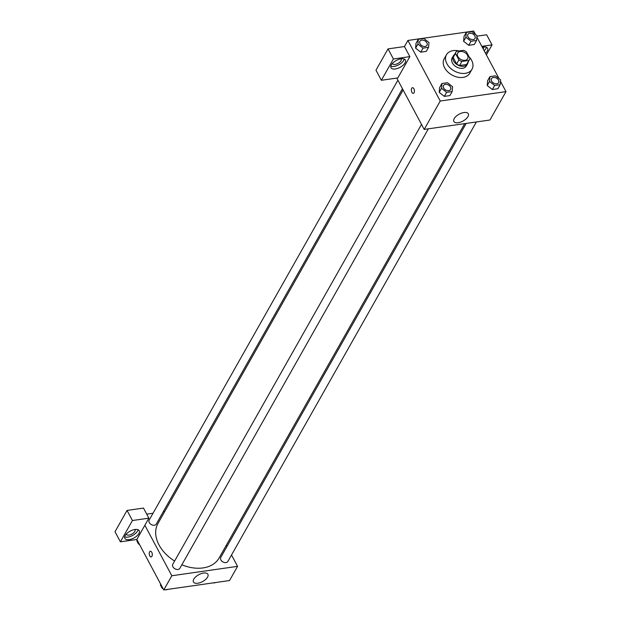 <?xml version="1.0" encoding="UTF-8"?>
<svg xmlns="http://www.w3.org/2000/svg" width="621" height="621" viewBox="0 0 621 621"><rect width="100%" height="100%" fill="white"/><g stroke="black" fill="none" stroke-linecap="round" stroke-linejoin="round"><path stroke-width="0.93" d="M457.887 56.581A5.705 3.99 -150.5 0 1 457.716 53.088A5.705 3.99 -150.5 0 1 464.648 52.42A5.705 3.99 -150.5 0 1 467.652 58.7A5.705 3.99 -150.5 0 1 462.901 60.206A5.705 3.99 -150.5 0 1 457.887 56.581M461.869 61.44L468.894 60.439A7.747 5.418 -150.5 0 0 469.429 59.709A7.747 5.418 -150.5 0 0 469.895 58.351L466.433 51.869A7.747 5.418 -150.5 0 0 463.507 50.34L456.474 51.349A7.747 5.418 -150.5 0 0 455.938 52.079A7.747 5.418 -150.5 0 0 455.48 53.437L458.935 59.911A7.747 5.418 -150.5 0 0 461.869 61.44L459.571 65.5L466.604 64.499L468.894 60.439M455.48 53.437L453.183 57.497L456.637 63.971L458.935 59.911M453.183 57.497A7.747 5.418 -150.5 0 1 453.648 56.138L455.938 52.079M469.429 59.709L467.139 63.769A7.747 5.418 -150.5 0 1 466.604 64.499M459.571 65.5A7.747 5.418 -150.5 0 1 456.637 63.971M454.518 54.594A8.151 5.705 29.5 0 0 453.291 55.937A8.151 5.705 29.5 0 0 457.584 64.918A8.151 5.705 29.5 0 0 467.489 63.963A8.151 5.705 29.5 0 0 468.009 62.224M467.489 63.963L466.34 65.997A8.151 5.705 -150.5 0 1 459.548 68.147A8.151 5.705 -150.5 0 1 452.391 62.962A8.151 5.705 -150.5 0 1 452.142 57.963L453.291 55.937M469.018 56.713A14.679 10.27 -150.5 0 1 472.022 69.203A14.679 10.27 -150.5 0 1 459.796 73.076A14.679 10.27 -150.5 0 1 446.918 63.746A14.679 10.27 -150.5 0 1 446.468 54.757A14.679 10.27 -150.5 0 1 459.098 50.976M472.022 69.203L469.724 73.262A14.679 10.27 -150.5 0 1 457.498 77.136A14.679 10.27 -150.5 0 1 444.62 67.798A14.679 10.27 -150.5 0 1 444.17 58.816L446.468 54.757M475.492 34.481L473.66 31.05L407.904 40.458L440.242 101.021L505.999 91.621L500.464 81.258M499.098 78.696L476.858 37.043M418.313 39.286L416.016 43.338L415.604 48.151L420.735 52.172L426.27 51.38L428.568 47.328L428.971 42.515L423.848 38.494L418.313 39.286L417.902 44.099L423.025 48.12L428.568 47.328M466.317 32.416L464.019 36.476L463.608 41.289L468.739 45.31L474.273 44.518L476.563 40.458L476.975 35.645L471.851 31.624L466.317 32.416L465.905 37.229L471.028 41.25L476.563 40.458M489.922 76.631L487.632 80.691L487.221 85.504L492.344 89.525L497.879 88.733L500.177 84.673L500.588 79.861L495.457 75.84L489.922 76.631L489.511 81.444L494.642 85.465L500.177 84.673M441.919 83.501L439.629 87.561L439.218 92.374L444.341 96.387L449.876 95.595L452.173 91.543L452.585 86.73L447.454 82.709L441.919 83.501L441.508 88.314L446.639 92.335L452.173 91.543M396.765 78.083L424.182 129.424L489.938 120.024L505.999 91.621M482.307 47.25A8.151 3.912 -28.1 0 1 483.254 47.072A8.151 3.912 -28.1 0 1 487.578 48.298A8.151 3.912 -28.1 0 1 485.521 53.266M481.818 46.342L492.042 44.883L486.383 54.889M484.17 50.743A8.151 3.912 151.9 0 0 486.406 47.305M483.185 47.08A4.89 2.352 -28.1 0 1 483.355 47.312A4.89 2.352 -28.1 0 1 483.2 48.927M492.042 44.883L486.654 34.784L476.928 36.173M463.949 112.533A8.182 3.928 -28.1 0 1 468.288 113.767A8.182 3.928 -28.1 0 1 462.924 121.087A8.182 3.928 -28.1 0 1 453.858 121.475A8.182 3.928 -28.1 0 1 456.202 116.236A8.182 3.928 -28.1 0 1 463.949 112.533M424.182 129.424L440.242 101.021M412.484 87.693A2.857 1.514 -98.1 0 0 411.707 88.314A2.857 1.514 81.9 0 1 412.484 87.693A2.857 1.514 81.9 0 1 414.378 90.309A2.857 1.514 81.9 0 1 413.291 93.344A2.857 1.514 81.9 0 1 411.576 91.559A2.857 1.514 81.9 0 1 411.707 88.314A2.857 1.514 -98.1 0 0 411.583 91.559A2.857 1.514 -98.1 0 0 413.291 93.344M409.852 56.635L393.411 58.987L381.364 80.288L397.805 77.936L409.852 56.635L404.457 46.544L407.904 40.458M401.057 58.824A8.151 3.912 -28.1 0 1 405.381 60.058A8.151 3.912 -28.1 0 1 400.033 67.355A8.151 3.912 -28.1 0 1 390.997 67.736A8.151 3.912 -28.1 0 1 393.334 62.519A8.151 3.912 -28.1 0 1 401.057 58.824M390.819 66.214A8.151 3.912 151.9 0 0 398.682 64.825A8.151 3.912 151.9 0 0 404.209 59.057M400.987 58.832A4.89 2.352 -28.1 0 1 401.158 59.073A4.89 2.352 -28.1 0 1 400.949 60.788A4.89 2.352 -28.1 0 1 396.516 64.072A4.89 2.352 -28.1 0 1 392.526 63.676A4.89 2.352 -28.1 0 1 392.425 63.412M381.364 80.288L375.977 70.196L388.016 48.896L393.411 58.987M404.457 46.544L388.016 48.896M174.61 561.05A35.094 24.553 -150.5 0 1 159.038 544.982A35.094 24.553 -150.5 0 1 157.967 523.487L403.107 89.96M464.702 123.633L219.073 558.038A35.094 24.553 -150.5 0 1 181.868 564.784M421.504 124.41L172.778 564.295A4.075 2.849 29.5 0 0 174.92 568.782A4.075 2.849 29.5 0 0 179.873 568.308L428.374 128.826M402.447 88.718L156.267 524.093A4.075 2.849 -150.5 0 1 152.867 525.172A4.075 2.849 -150.5 0 1 149.288 522.579A4.075 2.849 -150.5 0 1 149.164 520.08L397.898 80.194M476.377 121.964L227.876 561.446A4.075 2.849 -150.5 0 1 224.476 562.517A4.075 2.849 -150.5 0 1 220.897 559.925A4.075 2.849 -150.5 0 1 220.773 557.433L466.185 123.416M146.727 514.141L153.03 513.241M163.222 511.782L164.705 511.572M144.864 525.273L148.877 518.17L132.436 520.522L120.389 541.822L136.83 539.478L144.864 525.273L171.815 575.752L237.571 566.344L231.517 555.003M226.968 546.488L226.3 545.246M132.436 520.522L127.049 510.431L115.001 531.731L120.389 541.822M127.049 510.431L143.482 508.079L148.877 518.17M134.858 529.503A4.89 2.352 -28.1 0 1 135.021 529.736A4.89 2.352 -28.1 0 1 131.815 534.114A4.89 2.352 -28.1 0 1 126.389 534.347A4.89 2.352 -28.1 0 1 126.288 534.076M124.681 536.878A8.151 3.912 151.9 0 0 132.552 535.496A8.151 3.912 151.9 0 0 138.072 529.729M134.92 529.496A8.151 3.912 -28.1 0 1 139.244 530.722A8.151 3.912 -28.1 0 1 133.895 538.019A8.151 3.912 -28.1 0 1 124.86 538.407A8.151 3.912 -28.1 0 1 127.196 533.183A8.151 3.912 -28.1 0 1 134.92 529.496M136.83 539.478L163.781 589.95L229.537 580.542L237.571 566.344M207.546 577.165A8.182 3.928 -28.1 0 1 200.133 582.661A8.182 3.928 -28.1 0 1 193.457 582.001A8.182 3.928 -28.1 0 1 198.829 574.681A8.182 3.928 -28.1 0 1 207.895 574.293A8.182 3.928 -28.1 0 1 207.546 577.165M163.781 589.95L171.815 575.752M150.367 551.262A2.857 1.514 -98.1 0 0 149.591 551.875A2.857 1.514 81.9 0 1 150.36 551.262A2.857 1.514 81.9 0 1 152.261 553.87A2.857 1.514 81.9 0 1 151.167 556.913A2.857 1.514 81.9 0 1 149.459 555.127A2.857 1.514 81.9 0 1 149.591 551.875A2.857 1.514 -98.1 0 0 149.459 555.127A2.857 1.514 -98.1 0 0 151.175 556.913M160.583 583.957L160.459 585.355L161.949 586.519M160.459 585.355L160.909 584.563M163.253 588.956A4.075 2.849 -150.5 0 1 161.429 587.078A4.075 2.849 -150.5 0 1 161.041 585.805M167.569 589.407A4.075 2.849 -150.5 0 1 165.318 589.733M215.572 582.545A4.075 2.849 -150.5 0 1 213.321 582.863M136.969 539.742L136.853 541.139L138.343 542.304M136.853 541.139L137.295 540.348M139.64 544.741A4.075 2.849 -150.5 0 1 137.815 542.863A4.075 2.849 -150.5 0 1 137.435 541.59M443.619 88.011A4.075 2.849 -150.5 0 1 443.495 85.512A4.075 2.849 -150.5 0 1 443.503 85.504A4.075 2.849 -150.5 0 1 448.463 85.023A4.075 2.849 -150.5 0 1 450.605 89.509A4.075 2.849 -150.5 0 1 450.598 89.525A4.075 2.849 -150.5 0 1 447.198 90.604A4.075 2.849 -150.5 0 1 443.619 88.011M439.629 87.561L439.218 92.374L441.508 88.314M439.218 92.374L444.341 96.387L446.639 92.335M444.341 96.387L449.876 95.595M450.598 89.525L450.605 89.509A4.075 2.849 -150.5 0 1 447.213 90.588A4.075 2.849 -150.5 0 1 443.635 87.996A4.075 2.849 -150.5 0 1 443.51 85.496L443.51 85.496M498.609 82.647L498.601 82.663A4.075 2.849 -150.5 0 1 498.601 82.663A4.075 2.849 -150.5 0 1 495.201 83.742A4.075 2.849 -150.5 0 1 491.622 81.141A4.075 2.849 -150.5 0 1 491.498 78.65A4.075 2.849 -150.5 0 1 491.506 78.642A4.075 2.849 -150.5 0 1 496.466 78.153A4.075 2.849 -150.5 0 1 498.609 82.647A4.075 2.849 -150.5 0 1 495.209 83.719A4.075 2.849 -150.5 0 1 491.63 81.126A4.075 2.849 -150.5 0 1 491.506 78.634L491.498 78.65M487.632 80.691L487.221 85.504L489.511 81.444M487.221 85.504L492.344 89.525L494.642 85.465M492.344 89.525L497.879 88.733M427 45.294L426.984 45.31A4.075 2.849 -150.5 0 1 426.984 45.31A4.075 2.849 -150.5 0 1 423.592 46.389A4.075 2.849 -150.5 0 1 420.013 43.796A4.075 2.849 -150.5 0 1 419.889 41.297A4.075 2.849 -150.5 0 1 419.897 41.289A4.075 2.849 -150.5 0 1 424.849 40.807A4.075 2.849 -150.5 0 1 427 45.294A4.075 2.849 -150.5 0 1 423.6 46.373A4.075 2.849 -150.5 0 1 420.021 43.78A4.075 2.849 -150.5 0 1 419.897 41.281L419.889 41.297M416.016 43.338L415.604 48.151L417.902 44.099M415.604 48.151L420.735 52.172L423.025 48.12M420.735 52.172L426.27 51.38M468.017 36.926A4.075 2.849 -150.5 0 1 467.892 34.434A4.075 2.849 -150.5 0 1 467.892 34.427A4.075 2.849 -150.5 0 1 472.853 33.938A4.075 2.849 -150.5 0 1 474.995 38.432A4.075 2.849 -150.5 0 1 474.987 38.448A4.075 2.849 -150.5 0 1 471.595 39.519A4.075 2.849 -150.5 0 1 468.017 36.926M464.019 36.476L463.608 41.289L465.905 37.229M463.608 41.289L468.739 45.31L471.028 41.25M468.739 45.31L474.273 44.518M474.987 38.448L474.995 38.432A4.075 2.849 -150.5 0 1 471.603 39.503A4.075 2.849 -150.5 0 1 468.024 36.911A4.075 2.849 -150.5 0 1 467.9 34.419L467.9 34.419"/></g></svg>
